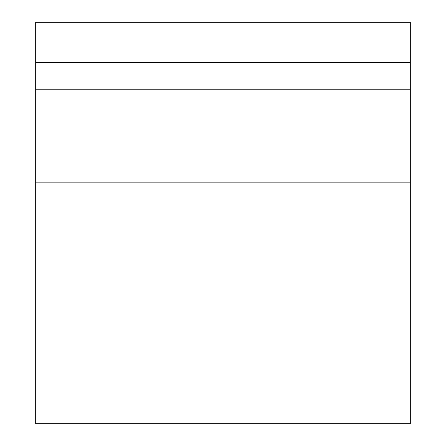<?xml version="1.0" encoding="UTF-8"?>
<svg xmlns="http://www.w3.org/2000/svg" width="446" height="446" viewBox="0 0 446 446"><rect width="100%" height="100%" fill="white"/><g stroke="black" fill="none" stroke-linecap="round" stroke-linejoin="round"><path stroke-width="0.67" d="M410.32 62.44L410.32 423.7L35.68 423.7L35.68 22.3L410.32 22.3L410.32 62.44L35.68 62.44M410.32 89.2L35.68 89.2M410.32 182.86L35.68 182.86"/></g></svg>
